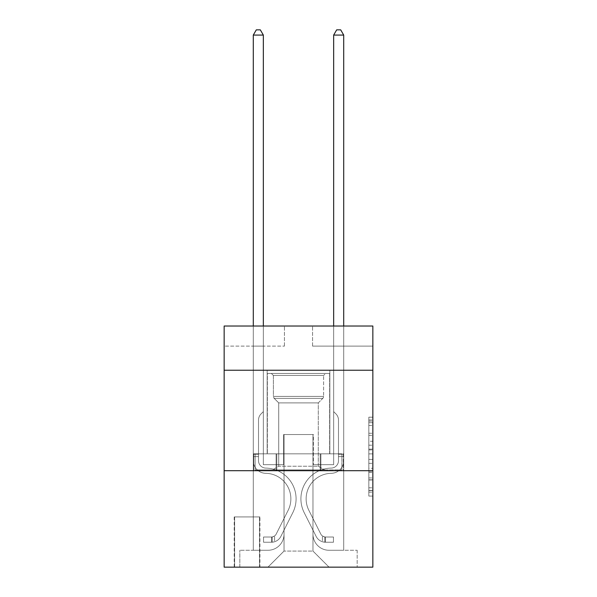 <?xml version="1.0" encoding="UTF-8"?>
<svg xmlns="http://www.w3.org/2000/svg" width="597" height="597" viewBox="0 0 597 597"><rect width="100%" height="100%" fill="white"/><g stroke="black" fill="none" stroke-linecap="round" stroke-linejoin="round"><path stroke-width="0.45" stroke-dasharray="2.98 2.24" d="M368.827 441.25L368.827 453.877L372.849 453.877L372.849 492.137L372.849 421.131L372.849 453.877L368.827 453.877L368.827 419.952L368.827 496.085L368.827 417.191L368.827 490.562L372.849 490.562L368.827 490.562L372.849 490.562L368.827 490.562L368.827 477.936L368.827 496.085L372.849 496.085L372.849 417.191L372.849 490.361L372.849 459.399L368.827 459.399L372.849 459.399L372.849 477.936L372.849 422.713L368.827 422.713L372.849 422.713L372.849 496.085L372.849 421.131L372.849 496.085L368.827 496.085L368.827 417.191L372.849 417.191L372.849 421.131L372.849 417.191L372.849 421.131L372.849 417.191L372.849 419.952L372.849 417.191L368.827 417.191L368.827 422.713L372.849 422.713L368.827 422.713L368.827 441.25L372.849 441.25M329.842 370.237L329.842 453.824L267.157 453.824L329.842 453.824L267.157 453.824L329.842 453.824L329.842 370.237L267.157 370.237L267.157 453.824L267.157 370.237L329.842 370.237M259.919 516.92L234.203 516.92L259.919 516.92L259.919 567.15L234.203 567.15L259.919 567.15M234.203 516.92L234.203 567.15M372.849 449.138L372.849 445.198L372.849 449.138L368.827 449.138L368.827 433.265L368.827 480.01L368.827 468.272L372.849 468.272L368.827 468.272L368.827 496.085L372.849 496.085L368.827 496.085L372.849 496.085L368.827 496.085L368.827 417.191L372.849 417.191L368.827 417.191L372.849 417.191L368.827 417.191L368.827 449.138L372.849 449.138M372.849 470.705L372.849 567.15L224.151 567.15L224.151 470.705L372.849 470.705L372.849 326.029L312.567 326.029L372.849 326.029L372.849 346.118L372.849 326.029L224.151 326.029L284.433 326.029L224.151 326.029L224.151 346.118L284.433 346.118L224.151 346.118L224.151 326.029L224.151 370.237L372.849 370.237L224.151 370.237L224.151 470.705L372.849 470.705L224.151 470.705M253.292 346.118L253.292 550.27L267.956 550.27A16.074 16.074 0 0 0 284.03 534.196L284.03 434.534L284.03 551.076L284.03 434.534L284.03 551.076L284.03 434.534L312.97 434.534L312.97 534.196A16.074 16.074 0 0 0 329.044 550.27L343.708 550.27L343.708 346.118L343.708 550.27L343.708 346.118L343.708 550.27L343.708 346.118L343.708 550.27L343.708 346.118L343.708 550.27L343.708 346.118L343.708 550.27L343.708 346.118L343.708 550.27L343.708 346.118L343.708 550.27L343.708 346.118L343.708 550.27L343.708 346.118L343.708 550.27L357.17 550.27L329.044 550.27L343.708 550.27L329.044 550.27L343.708 550.27L329.044 550.27L343.708 550.27L329.044 550.27L343.708 550.27L329.044 550.27L343.708 550.27L329.044 550.27L343.708 550.27L329.044 550.27L343.708 550.27L329.044 550.27L343.708 550.27L343.708 346.118L333.663 346.118L343.708 346.118L333.663 346.118L343.708 346.118L333.663 346.118L343.708 346.118L333.663 346.118L343.708 346.118L333.663 346.118L343.708 346.118L333.663 346.118L343.708 346.118L333.663 346.118L343.708 346.118L333.663 346.118L343.708 346.118L333.663 346.118L343.708 346.118L333.663 346.118L343.708 346.118L343.708 550.27L329.044 550.27A16.074 16.074 0 0 1 312.97 534.196A16.074 16.074 0 0 0 329.044 550.27A16.074 16.074 0 0 1 312.97 534.196A16.074 16.074 0 0 0 329.044 550.27A16.074 16.074 0 0 1 312.97 534.196A16.074 16.074 0 0 0 329.044 550.27A16.074 16.074 0 0 1 312.97 534.196A16.074 16.074 0 0 0 329.044 550.27A16.074 16.074 0 0 1 312.97 534.196A16.074 16.074 0 0 0 329.044 550.27A16.074 16.074 0 0 1 312.97 534.196A16.074 16.074 0 0 0 329.044 550.27A16.074 16.074 0 0 1 312.97 534.196A16.074 16.074 0 0 0 329.044 550.27A16.074 16.074 0 0 1 312.97 534.196A16.074 16.074 0 0 0 329.044 550.27A16.074 16.074 0 0 1 312.97 534.196L312.97 434.534L312.97 551.076L284.03 551.076L312.97 551.076L329.044 567.15L357.17 567.15L267.956 567.15L329.044 567.15L312.97 551.076L329.044 567.15L312.97 551.076L312.97 434.534L312.97 551.076L312.97 434.534L283.627 434.534L283.627 464.675L263.337 464.675L263.337 346.118L253.292 346.118L253.292 550.27L267.956 550.27A16.074 16.074 0 0 0 284.03 534.196L284.03 434.534L283.627 434.534L283.627 464.675L263.337 464.675L263.337 346.118L253.292 346.118L253.292 550.27L267.956 550.27L239.83 550.27L267.956 550.27L253.292 550.27L253.292 346.118L253.292 550.27L253.292 346.118L253.292 550.27L253.292 346.118L253.292 550.27L253.292 346.118L253.292 550.27L253.292 346.118L253.292 550.27L253.292 346.118L253.292 550.27L253.292 346.118L253.292 550.27L253.292 346.118L263.337 346.118L253.292 346.118L263.337 346.118L253.292 346.118L263.337 346.118L253.292 346.118L263.337 346.118L253.292 346.118L263.337 346.118L253.292 346.118L263.337 346.118L253.292 346.118L263.337 346.118L253.292 346.118L263.337 346.118L253.292 346.118L263.337 346.118L253.292 346.118L253.292 550.27L253.292 346.118M284.03 534.196L284.03 434.534L283.627 434.534L283.627 464.675L263.337 464.675L263.337 346.118L263.337 464.675L263.337 346.118L263.337 464.675L263.337 346.118L263.337 464.675L263.337 346.118L263.337 464.675L263.337 346.118L263.337 464.675L263.337 346.118L263.337 464.675L263.337 346.118L263.337 464.675L263.337 346.118L263.337 464.675L263.337 346.118L263.337 464.675L283.627 464.675L263.337 464.675L283.627 464.675L263.337 464.675L283.627 464.675L263.337 464.675L283.627 464.675L263.337 464.675L283.627 464.675L263.337 464.675L283.627 464.675L263.337 464.675L283.627 464.675L263.337 464.675L283.627 464.675L263.337 464.675L283.627 464.675L283.627 434.534L283.627 464.675L283.627 434.534L283.627 464.675L283.627 434.534L283.627 464.675L283.627 434.534L283.627 464.675L283.627 434.534L283.627 464.675L283.627 434.534L283.627 464.675L283.627 434.534L283.627 464.675L283.627 434.534L283.627 464.675L283.627 434.534L284.03 434.534L283.627 434.534L284.03 434.534L283.627 434.534L284.03 434.534L283.627 434.534L284.03 434.534L283.627 434.534L284.03 434.534L283.627 434.534L284.03 434.534L283.627 434.534L284.03 434.534L283.627 434.534L284.03 434.534L283.627 434.534L284.03 434.534L284.03 534.196A16.074 16.074 0 0 1 267.956 550.27A16.074 16.074 0 0 0 284.03 534.196A16.074 16.074 0 0 1 267.956 550.27A16.074 16.074 0 0 0 284.03 534.196A16.074 16.074 0 0 1 267.956 550.27A16.074 16.074 0 0 0 284.03 534.196A16.074 16.074 0 0 1 267.956 550.27A16.074 16.074 0 0 0 284.03 534.196A16.074 16.074 0 0 1 267.956 550.27A16.074 16.074 0 0 0 284.03 534.196A16.074 16.074 0 0 1 267.956 550.27A16.074 16.074 0 0 0 284.03 534.196A16.074 16.074 0 0 1 267.956 550.27A16.074 16.074 0 0 0 284.03 534.196A16.074 16.074 0 0 1 267.956 550.27A16.074 16.074 0 0 0 284.03 534.196M372.849 346.118L312.567 346.118L372.849 346.118M234.606 567.15L259.516 567.15L234.606 567.15L234.606 516.92L259.516 516.92L259.516 567.15L259.516 516.92L234.606 516.92L234.606 567.15M239.83 567.15L267.956 567.15L284.03 551.076L267.956 567.15L284.03 551.076L267.956 567.15L239.83 567.15L239.83 550.27L239.83 567.15M313.373 434.534L312.97 434.534L313.373 434.534L312.97 434.534L313.373 434.534L312.97 434.534L313.373 434.534L312.97 434.534L313.373 434.534L312.97 434.534L313.373 434.534L312.97 434.534L313.373 434.534L312.97 434.534L313.373 434.534L312.97 434.534L313.373 434.534L312.97 434.534L313.373 434.534L312.97 434.534L313.373 434.534L313.373 464.675L313.373 434.534M312.567 346.118L312.567 326.029L312.567 346.118M284.433 346.118L284.433 326.029L284.433 346.118M357.17 550.27L357.17 567.15L357.17 550.27M333.663 346.118L333.663 464.675L313.373 464.675L333.663 464.675L313.373 464.675L333.663 464.675L313.373 464.675L333.663 464.675L313.373 464.675L333.663 464.675L313.373 464.675L333.663 464.675L313.373 464.675L333.663 464.675L313.373 464.675L333.663 464.675L313.373 464.675L333.663 464.675L313.373 464.675L333.663 464.675L313.373 464.675L333.663 464.675L333.663 346.118M343.282 470.705L253.718 470.705L343.282 470.705L343.282 453.824L253.718 453.824L320.887 453.824L320.887 470.705L320.887 453.824L276.113 453.824L276.113 470.705L276.113 453.824L253.718 453.824L253.718 470.705L253.718 453.824L343.282 453.824L343.282 470.705M372.849 370.237L224.151 370.237M276.113 453.824L276.113 470.705L276.113 453.824M320.887 453.824L320.887 470.705L320.887 453.824M368.827 453.877L372.849 453.877L368.827 453.877M368.827 419.952L368.827 417.191L368.827 419.952L372.849 419.952L368.827 419.952M368.827 479.809L368.827 463.339L368.827 479.809L372.849 479.809L368.827 479.809M368.827 463.339L368.827 459.399L372.849 459.399L368.827 459.399L368.827 463.339L372.849 463.339L368.827 463.339M368.827 433.265L368.827 422.713L368.827 433.265L372.849 433.265L368.827 433.265M368.827 417.191L372.849 417.191L368.827 417.191L368.827 421.131L368.827 417.191L372.849 417.191M368.827 496.085L372.849 496.085L368.827 496.085L368.827 492.137L368.827 496.085M253.292 326.029L253.292 460.668A12.656 12.656 0 0 0 265.747 473.324A12.656 12.656 0 0 1 253.292 460.668A12.656 12.656 0 0 0 265.747 473.324A12.656 12.656 0 0 1 253.292 460.668A12.656 12.656 0 0 0 265.747 473.324A12.656 12.656 0 0 1 253.292 460.668A12.656 12.656 0 0 0 265.747 473.324A12.656 12.656 0 0 1 253.292 460.668A12.656 12.656 0 0 0 265.747 473.324A12.656 12.656 0 0 1 253.292 460.668A12.656 12.656 0 0 0 265.747 473.324A12.656 12.656 0 0 1 253.292 460.668A12.656 12.656 0 0 0 265.747 473.324A12.656 12.656 0 0 1 253.292 460.668A12.656 12.656 0 0 0 265.747 473.324A12.656 12.656 0 0 1 253.292 460.668A12.656 12.656 0 0 0 265.747 473.324A12.656 12.656 0 0 1 253.292 460.668A12.656 12.656 0 0 0 265.747 473.324A12.656 12.656 0 0 1 253.292 460.668A12.656 12.656 0 0 0 265.747 473.324A25.522 25.522 0 0 1 288.15 510.301A25.522 25.522 0 0 0 265.747 473.324A25.522 25.522 0 0 1 288.15 510.301A25.522 25.522 0 0 0 265.747 473.324A25.522 25.522 0 0 1 288.15 510.301A25.522 25.522 0 0 0 265.747 473.324A25.522 25.522 0 0 1 288.15 510.301A25.522 25.522 0 0 0 265.747 473.324A25.522 25.522 0 0 1 288.15 510.301A25.522 25.522 0 0 0 265.747 473.324A25.522 25.522 0 0 1 288.15 510.301A25.522 25.522 0 0 0 265.747 473.324A25.522 25.522 0 0 1 288.15 510.301A25.522 25.522 0 0 0 265.747 473.324A25.522 25.522 0 0 1 288.15 510.301A25.522 25.522 0 0 0 265.747 473.324A25.522 25.522 0 0 1 288.15 510.301A25.522 25.522 0 0 0 265.747 473.324A25.522 25.522 0 0 1 288.15 510.301A25.522 25.522 0 0 0 265.747 473.324A25.522 25.522 0 0 1 288.15 510.301L276.224 534.024L288.15 510.301A25.522 25.522 0 0 0 265.747 473.324A25.522 25.522 0 0 1 288.15 510.301L276.224 534.024L288.15 510.301A25.522 25.522 0 0 0 265.747 473.324A25.522 25.522 0 0 1 288.15 510.301L276.224 534.024L288.15 510.301A25.522 25.522 0 0 0 265.747 473.324A25.522 25.522 0 0 1 288.15 510.301L276.224 534.024L288.15 510.301A25.522 25.522 0 0 0 265.747 473.324A25.522 25.522 0 0 1 288.15 510.301L276.224 534.024L288.15 510.301A25.522 25.522 0 0 0 265.747 473.324A25.522 25.522 0 0 1 288.15 510.301L276.224 534.024L288.15 510.301A25.522 25.522 0 0 0 265.747 473.324A25.522 25.522 0 0 1 288.15 510.301L276.224 534.024A5.425 5.425 0 0 1 274.59 535.957C271.545 537.352 271.545 537.352 274.59 535.957C271.545 537.352 271.545 537.352 274.59 535.957A5.425 5.425 0 0 0 276.224 534.024L288.15 510.301L276.224 534.024A5.425 5.425 0 0 1 271.575 537.009A5.425 5.425 0 0 0 276.224 534.024A5.425 5.425 0 0 1 274.59 535.957C271.545 537.352 271.545 537.352 274.59 535.957C271.545 537.352 271.545 537.352 274.59 535.957A5.425 5.425 0 0 0 276.224 534.024L288.15 510.301L276.224 534.024A5.425 5.425 0 0 1 271.575 537.009A5.425 5.425 0 0 0 276.224 534.024A5.425 5.425 0 0 1 274.59 535.957C271.545 537.352 271.545 537.352 274.59 535.957C271.545 537.352 271.545 537.352 274.59 535.957A5.425 5.425 0 0 0 276.224 534.024L288.15 510.301A25.522 25.522 0 0 0 265.747 473.324A25.522 25.522 0 0 1 288.15 510.301L276.224 534.024A5.425 5.425 0 0 1 271.575 537.009A5.425 5.425 0 0 0 276.224 534.024A5.425 5.425 0 0 1 274.59 535.957C271.545 537.352 271.545 537.352 274.59 535.957C271.545 537.352 271.545 537.352 274.59 535.957A5.425 5.425 0 0 0 276.224 534.024L288.15 510.301L276.224 534.024A5.425 5.425 0 0 1 271.575 537.009A5.425 5.425 0 0 0 276.224 534.024A5.425 5.425 0 0 1 274.59 535.957C271.545 537.352 271.545 537.352 274.59 535.957C271.545 537.352 271.545 537.352 274.59 535.957A5.425 5.425 0 0 0 276.224 534.024L288.15 510.301L276.224 534.024A5.425 5.425 0 0 1 271.575 537.009A5.425 5.425 0 0 0 276.224 534.024A5.425 5.425 0 0 1 274.59 535.957C271.545 537.352 271.545 537.352 274.59 535.957C271.545 537.352 271.545 537.352 274.59 535.957A5.425 5.425 0 0 0 276.224 534.024L288.15 510.301L276.224 534.024A5.425 5.425 0 0 1 271.575 537.009A5.425 5.425 0 0 0 276.224 534.024A5.425 5.425 0 0 1 274.59 535.957C271.545 537.352 271.545 537.352 274.59 535.957C271.545 537.352 271.545 537.352 274.59 535.957A5.425 5.425 0 0 0 276.224 534.024L288.15 510.301L276.224 534.024A5.425 5.425 0 0 1 271.575 537.009A5.425 5.425 0 0 0 276.224 534.024A5.425 5.425 0 0 1 274.59 535.957C271.545 537.352 271.545 537.352 274.59 535.957C271.545 537.352 271.545 537.352 274.59 535.957A5.425 5.425 0 0 0 276.224 534.024L288.15 510.301L276.224 534.024A5.425 5.425 0 0 1 271.575 537.009A5.425 5.425 0 0 0 276.224 534.024A5.425 5.425 0 0 1 274.59 535.957C271.545 537.352 271.545 537.352 274.59 535.957C271.545 537.352 271.545 537.352 274.59 535.957A5.425 5.425 0 0 0 276.224 534.024L288.15 510.301L276.224 534.024A5.425 5.425 0 0 1 271.575 537.009A5.425 5.425 0 0 0 276.224 534.024A5.425 5.425 0 0 1 274.59 535.957A5.425 5.425 0 0 0 276.224 534.024L288.15 510.301L276.224 534.024A5.425 5.425 0 0 1 271.575 537.009L263.538 537.009L263.538 542.233L263.538 537.009L271.575 537.009L271.575 542.233L263.538 542.233L271.575 542.233L271.575 537.009L263.538 537.009L263.538 542.233L263.538 537.009L271.575 537.009L271.575 542.233L263.538 542.233L271.575 542.233L271.575 537.009L263.538 537.009L263.538 542.233L263.538 537.009L271.575 537.009L271.575 542.233L263.538 542.233L271.575 542.233L271.575 537.009L263.538 537.009L263.538 542.233L263.538 537.009L271.575 537.009L271.575 542.233L263.538 542.233L271.575 542.233L271.575 537.009L263.538 537.009L263.538 542.233L263.538 537.009L271.575 537.009L271.575 542.233L263.538 542.233L271.575 542.233L271.575 537.009L263.538 537.009L263.538 542.233L263.538 537.009L271.575 537.009L271.575 542.233L263.538 542.233L271.575 542.233L271.575 537.009L263.538 537.009L263.538 542.233L263.538 537.009L271.575 537.009L271.575 542.233L263.538 542.233L271.575 542.233L271.575 537.009L263.538 537.009L263.538 542.233L263.538 537.009L271.575 537.009L271.575 542.233L263.538 542.233L271.575 542.233L271.575 537.009L263.538 537.009L263.538 542.233L263.538 537.009L271.575 537.009L271.575 542.233L263.538 542.233L271.575 542.233L271.575 537.009L263.538 537.009L271.575 537.009L271.575 542.233L271.575 537.009A5.425 5.425 0 0 0 276.224 534.024L288.15 510.301A25.522 25.522 0 0 0 265.747 473.324A12.656 12.656 0 0 1 253.292 460.668L253.292 35.074L263.337 35.074L263.337 411.624L261.068 413.893A8.731 8.731 0 0 0 258.516 420.064A8.731 8.731 0 0 1 261.068 413.893L263.337 411.624L263.337 35.074L253.292 35.074L263.337 35.074L260.322 29.85L256.307 29.85L260.322 29.85L256.307 29.85L253.292 35.074L263.337 35.074L260.322 29.85L256.307 29.85L253.292 35.074L263.337 35.074L263.337 411.624L261.068 413.893A8.731 8.731 0 0 0 258.516 420.064A8.731 8.731 0 0 1 261.068 413.893L263.337 411.624L263.337 35.074L253.292 35.074L263.337 35.074L260.322 29.85L256.307 29.85L260.322 29.85L256.307 29.85L253.292 35.074L263.337 35.074L260.322 29.85L256.307 29.85L253.292 35.074L263.337 35.074L263.337 411.624L261.068 413.893A8.731 8.731 0 0 0 258.516 420.064A8.731 8.731 0 0 1 261.068 413.893L263.337 411.624L263.337 35.074L253.292 35.074L263.337 35.074L260.322 29.85L256.307 29.85L260.322 29.85L256.307 29.85L253.292 35.074L263.337 35.074L260.322 29.85L256.307 29.85L253.292 35.074L263.337 35.074L263.337 411.624L261.068 413.893A8.731 8.731 0 0 0 258.516 420.064A8.731 8.731 0 0 1 261.068 413.893L263.337 411.624L263.337 35.074L253.292 35.074L253.292 460.668A12.656 12.656 0 0 0 265.747 473.324A12.656 12.656 0 0 1 253.292 460.668L253.292 35.074L253.292 460.668A12.656 12.656 0 0 0 265.747 473.324A12.656 12.656 0 0 1 253.292 460.668L253.292 35.074L253.292 460.668A12.656 12.656 0 0 0 265.747 473.324A12.656 12.656 0 0 1 253.292 460.668L253.292 35.074L253.292 460.668A12.656 12.656 0 0 0 265.747 473.324A25.522 25.522 0 0 1 288.15 510.301A25.522 25.522 0 0 0 265.747 473.324A12.656 12.656 0 0 1 253.292 460.668L253.292 35.074L256.307 29.85L260.322 29.85L256.307 29.85L253.292 35.074L263.337 35.074L260.322 29.85L263.337 35.074L263.337 411.624L261.068 413.893A8.731 8.731 0 0 0 258.516 420.064A8.731 8.731 0 0 1 261.068 413.893L263.337 411.624L263.337 35.074L260.322 29.85L256.307 29.85L253.292 35.074L253.292 460.668A12.656 12.656 0 0 0 265.747 473.324A12.656 12.656 0 0 1 253.292 460.668L253.292 35.074L256.307 29.85L260.322 29.85L263.337 35.074L263.337 411.624L261.068 413.893A8.731 8.731 0 0 0 258.516 420.064A8.731 8.731 0 0 1 261.068 413.893L263.337 411.624L263.337 35.074L253.292 35.074L253.292 460.668A12.656 12.656 0 0 0 265.747 473.324A12.656 12.656 0 0 1 253.292 460.668L253.292 35.074L256.307 29.85L253.292 35.074L263.337 35.074L260.322 29.85L263.337 35.074L263.337 411.624L261.068 413.893A8.731 8.731 0 0 0 258.516 420.064A8.731 8.731 0 0 1 261.068 413.893L263.337 411.624L263.337 35.074L260.322 29.85L256.307 29.85L253.292 35.074L253.292 460.668A12.656 12.656 0 0 0 265.747 473.324A25.522 25.522 0 0 1 288.15 510.301A25.522 25.522 0 0 0 265.747 473.324A12.656 12.656 0 0 1 253.292 460.668L253.292 35.074L256.307 29.85L260.322 29.85L263.337 35.074L263.337 411.624L261.068 413.893A8.731 8.731 0 0 0 258.516 420.064A8.731 8.731 0 0 1 261.068 413.893L263.337 411.624L263.337 35.074L253.292 35.074L253.292 460.668A12.656 12.656 0 0 0 265.747 473.324A12.656 12.656 0 0 1 253.292 460.668L253.292 35.074L256.307 29.85L253.292 35.074L263.337 35.074L260.322 29.85L263.337 35.074L263.337 411.624L261.068 413.893A8.731 8.731 0 0 0 258.516 420.064A8.731 8.731 0 0 1 261.068 413.893L263.337 411.624L263.337 35.074L260.322 29.85L256.307 29.85L253.292 35.074L253.292 460.668A12.656 12.656 0 0 0 265.747 473.324A12.656 12.656 0 0 1 253.292 460.668L253.292 35.074L256.307 29.85L253.292 35.074M258.516 454.227L253.292 454.227L258.516 454.227L258.516 460.668L258.516 420.064A8.731 8.731 0 0 1 261.068 413.893A8.731 8.731 0 0 0 258.516 420.064L258.516 460.668L258.516 454.227L253.292 454.227L258.516 454.227L258.516 460.668A7.433 7.433 0 0 0 265.829 468.1A7.433 7.433 0 0 1 258.516 460.668L258.516 420.064L258.516 460.668A7.433 7.433 0 0 0 265.829 468.1A7.433 7.433 0 0 1 258.516 460.668L258.516 420.064L258.516 460.668L258.516 454.227L253.292 454.227L258.516 454.227L258.516 460.668A7.433 7.433 0 0 0 265.829 468.1A7.433 7.433 0 0 1 258.516 460.668L258.516 420.064L258.516 460.668A7.433 7.433 0 0 0 265.829 468.1A30.745 30.745 0 0 1 292.814 512.644A30.745 30.745 0 0 0 265.829 468.1A7.433 7.433 0 0 1 258.516 460.668L258.516 420.064L258.516 460.668L258.516 454.227L253.292 454.227L258.516 454.227L258.516 460.668A7.433 7.433 0 0 0 265.829 468.1A7.433 7.433 0 0 1 258.516 460.668L258.516 420.064L258.516 460.668A7.433 7.433 0 0 0 265.829 468.1A7.433 7.433 0 0 1 258.516 460.668L258.516 420.064L258.516 460.668L258.516 454.227L253.292 454.227L258.516 454.227L258.516 460.668A7.433 7.433 0 0 0 265.829 468.1A30.745 30.745 0 0 1 292.814 512.644A30.745 30.745 0 0 0 265.829 468.1A7.433 7.433 0 0 1 258.516 460.668L258.516 420.064L258.516 460.668A7.433 7.433 0 0 0 265.829 468.1A7.433 7.433 0 0 1 258.516 460.668L258.516 454.227M271.575 542.233A10.649 10.649 0 0 0 280.888 536.367L292.814 512.644A30.745 30.745 0 0 0 265.829 468.1A7.433 7.433 0 0 1 258.516 460.668A7.433 7.433 0 0 0 265.829 468.1A30.745 30.745 0 0 1 292.814 512.644L280.888 536.367L292.814 512.644A30.745 30.745 0 0 0 265.829 468.1A7.433 7.433 0 0 1 258.516 460.668L258.516 420.064L258.516 460.668A7.433 7.433 0 0 0 265.829 468.1A7.433 7.433 0 0 1 258.516 460.668A7.433 7.433 0 0 0 265.829 468.1A30.745 30.745 0 0 1 292.814 512.644A30.745 30.745 0 0 0 265.829 468.1A7.433 7.433 0 0 1 258.516 460.668A7.433 7.433 0 0 0 265.829 468.1A7.433 7.433 0 0 1 258.516 460.668A7.433 7.433 0 0 0 265.829 468.1A30.745 30.745 0 0 1 292.814 512.644A30.745 30.745 0 0 0 265.829 468.1A7.433 7.433 0 0 1 258.516 460.668A7.433 7.433 0 0 0 265.829 468.1A30.745 30.745 0 0 1 292.814 512.644L280.888 536.367L292.814 512.644A30.745 30.745 0 0 0 265.829 468.1A7.433 7.433 0 0 1 258.516 460.668A7.433 7.433 0 0 0 265.829 468.1A7.433 7.433 0 0 1 258.516 460.668A7.433 7.433 0 0 0 265.829 468.1A30.745 30.745 0 0 1 292.814 512.644A30.745 30.745 0 0 0 265.829 468.1A7.433 7.433 0 0 1 258.516 460.668A7.433 7.433 0 0 0 265.829 468.1A30.745 30.745 0 0 1 292.814 512.644A30.745 30.745 0 0 0 265.829 468.1A7.433 7.433 0 0 1 258.516 460.668A7.433 7.433 0 0 0 265.829 468.1A7.433 7.433 0 0 1 258.516 460.668A7.433 7.433 0 0 0 265.829 468.1A30.745 30.745 0 0 1 292.814 512.644L280.888 536.367A10.649 10.649 0 0 1 274.59 541.74A10.649 10.649 0 0 0 280.888 536.367L292.814 512.644A30.745 30.745 0 0 0 265.829 468.1A7.433 7.433 0 0 1 258.516 460.668A7.433 7.433 0 0 0 265.829 468.1A30.745 30.745 0 0 1 292.814 512.644A30.745 30.745 0 0 0 265.829 468.1A30.745 30.745 0 0 1 292.814 512.644L280.888 536.367L292.814 512.644A30.745 30.745 0 0 0 265.829 468.1A30.745 30.745 0 0 1 292.814 512.644A30.745 30.745 0 0 0 265.829 468.1A30.745 30.745 0 0 1 292.814 512.644L280.888 536.367L292.814 512.644A30.745 30.745 0 0 0 265.829 468.1A30.745 30.745 0 0 1 292.814 512.644L280.888 536.367A10.649 10.649 0 0 1 274.59 541.74C271.493 542.397 271.493 542.397 274.59 541.74C271.493 542.397 271.493 542.397 274.59 541.74A10.649 10.649 0 0 0 280.888 536.367L292.814 512.644A30.745 30.745 0 0 0 265.829 468.1A30.745 30.745 0 0 1 292.814 512.644A30.745 30.745 0 0 0 265.829 468.1A30.745 30.745 0 0 1 292.814 512.644L280.888 536.367L292.814 512.644A30.745 30.745 0 0 0 265.829 468.1A30.745 30.745 0 0 1 292.814 512.644L280.888 536.367L292.814 512.644A30.745 30.745 0 0 0 265.829 468.1A30.745 30.745 0 0 1 292.814 512.644A30.745 30.745 0 0 0 265.829 468.1A30.745 30.745 0 0 1 292.814 512.644L280.888 536.367A10.649 10.649 0 0 1 274.59 541.74C271.493 542.397 271.493 542.397 274.59 541.74C271.493 542.397 271.493 542.397 274.59 541.74A10.649 10.649 0 0 0 280.888 536.367L292.814 512.644A30.745 30.745 0 0 0 265.829 468.1A30.745 30.745 0 0 1 292.814 512.644L280.888 536.367A10.649 10.649 0 0 1 274.59 541.74C271.493 542.397 271.493 542.397 274.59 541.74C271.493 542.397 271.493 542.397 274.59 541.74A10.649 10.649 0 0 0 280.888 536.367L292.814 512.644L280.888 536.367A10.649 10.649 0 0 1 274.59 541.74C271.493 542.397 271.493 542.397 274.59 541.74C271.493 542.397 271.493 542.397 274.59 541.74A10.649 10.649 0 0 0 280.888 536.367L292.814 512.644L280.888 536.367A10.649 10.649 0 0 1 274.59 541.74C271.493 542.397 271.493 542.397 274.59 541.74C271.493 542.397 271.493 542.397 274.59 541.74A10.649 10.649 0 0 0 280.888 536.367L292.814 512.644L280.888 536.367A10.649 10.649 0 0 1 274.59 541.74C271.493 542.397 271.493 542.397 274.59 541.74C271.493 542.397 271.493 542.397 274.59 541.74A10.649 10.649 0 0 0 280.888 536.367L292.814 512.644L280.888 536.367A10.649 10.649 0 0 1 274.59 541.74C271.493 542.397 271.493 542.397 274.59 541.74C271.493 542.397 271.493 542.397 274.59 541.74A10.649 10.649 0 0 0 280.888 536.367L292.814 512.644L280.888 536.367A10.649 10.649 0 0 1 274.59 541.74C271.493 542.397 271.493 542.397 274.59 541.74C271.493 542.397 271.493 542.397 274.59 541.74A10.649 10.649 0 0 0 280.888 536.367L292.814 512.644L280.888 536.367A10.649 10.649 0 0 1 274.59 541.74C271.493 542.397 271.493 542.397 274.59 541.74C271.493 542.397 271.493 542.397 274.59 541.74A10.649 10.649 0 0 0 280.888 536.367A10.649 10.649 0 0 1 271.575 542.233A10.649 10.649 0 0 0 280.888 536.367A10.649 10.649 0 0 1 271.575 542.233A10.649 10.649 0 0 0 280.888 536.367A10.649 10.649 0 0 1 271.575 542.233A10.649 10.649 0 0 0 280.888 536.367A10.649 10.649 0 0 1 271.575 542.233A10.649 10.649 0 0 0 280.888 536.367A10.649 10.649 0 0 1 271.575 542.233A10.649 10.649 0 0 0 280.888 536.367A10.649 10.649 0 0 1 271.575 542.233A10.649 10.649 0 0 0 280.888 536.367A10.649 10.649 0 0 1 271.575 542.233A10.649 10.649 0 0 0 280.888 536.367A10.649 10.649 0 0 1 271.575 542.233A10.649 10.649 0 0 0 280.888 536.367A10.649 10.649 0 0 1 271.575 542.233A10.649 10.649 0 0 0 280.888 536.367A10.649 10.649 0 0 1 271.575 542.233L263.538 542.233L271.575 542.233M333.663 326.029L333.663 35.074L343.708 35.074L340.693 29.85L343.708 35.074L343.708 460.668A12.656 12.656 0 0 1 331.253 473.324A12.656 12.656 0 0 0 343.708 460.668A12.656 12.656 0 0 1 331.253 473.324A12.656 12.656 0 0 0 343.708 460.668A12.656 12.656 0 0 1 331.253 473.324A12.656 12.656 0 0 0 343.708 460.668A12.656 12.656 0 0 1 331.253 473.324A12.656 12.656 0 0 0 343.708 460.668A12.656 12.656 0 0 1 331.253 473.324A12.656 12.656 0 0 0 343.708 460.668A12.656 12.656 0 0 1 331.253 473.324A12.656 12.656 0 0 0 343.708 460.668A12.656 12.656 0 0 1 331.253 473.324A12.656 12.656 0 0 0 343.708 460.668A12.656 12.656 0 0 1 331.253 473.324A12.656 12.656 0 0 0 343.708 460.668A12.656 12.656 0 0 1 331.253 473.324A12.656 12.656 0 0 0 343.708 460.668A12.656 12.656 0 0 1 331.253 473.324A12.656 12.656 0 0 0 343.708 460.668A12.656 12.656 0 0 1 331.253 473.324A25.522 25.522 0 0 0 308.85 510.301A25.522 25.522 0 0 1 331.253 473.324A25.522 25.522 0 0 0 308.85 510.301A25.522 25.522 0 0 1 331.253 473.324A25.522 25.522 0 0 0 308.85 510.301A25.522 25.522 0 0 1 331.253 473.324A25.522 25.522 0 0 0 308.85 510.301A25.522 25.522 0 0 1 331.253 473.324A25.522 25.522 0 0 0 308.85 510.301A25.522 25.522 0 0 1 331.253 473.324A25.522 25.522 0 0 0 308.85 510.301A25.522 25.522 0 0 1 331.253 473.324A25.522 25.522 0 0 0 308.85 510.301A25.522 25.522 0 0 1 331.253 473.324A25.522 25.522 0 0 0 308.85 510.301A25.522 25.522 0 0 1 331.253 473.324A25.522 25.522 0 0 0 308.85 510.301A25.522 25.522 0 0 1 331.253 473.324A25.522 25.522 0 0 0 308.85 510.301A25.522 25.522 0 0 1 331.253 473.324A25.522 25.522 0 0 0 308.85 510.301L320.776 534.024L308.85 510.301A25.522 25.522 0 0 1 331.253 473.324A25.522 25.522 0 0 0 308.85 510.301L320.776 534.024L308.85 510.301A25.522 25.522 0 0 1 331.253 473.324A25.522 25.522 0 0 0 308.85 510.301L320.776 534.024L308.85 510.301A25.522 25.522 0 0 1 331.253 473.324A25.522 25.522 0 0 0 308.85 510.301L320.776 534.024L308.85 510.301A25.522 25.522 0 0 1 331.253 473.324A25.522 25.522 0 0 0 308.85 510.301L320.776 534.024L308.85 510.301A25.522 25.522 0 0 1 331.253 473.324A25.522 25.522 0 0 0 308.85 510.301L320.776 534.024L308.85 510.301A25.522 25.522 0 0 1 331.253 473.324A25.522 25.522 0 0 0 308.85 510.301L320.776 534.024A5.425 5.425 0 0 0 322.41 535.957C325.455 537.352 325.455 537.352 322.41 535.957C325.455 537.352 325.455 537.352 322.41 535.957A5.425 5.425 0 0 1 320.776 534.024L308.85 510.301L320.776 534.024A5.425 5.425 0 0 0 325.425 537.009A5.425 5.425 0 0 1 320.776 534.024A5.425 5.425 0 0 0 322.41 535.957C325.455 537.352 325.455 537.352 322.41 535.957C325.455 537.352 325.455 537.352 322.41 535.957A5.425 5.425 0 0 1 320.776 534.024L308.85 510.301L320.776 534.024A5.425 5.425 0 0 0 325.425 537.009A5.425 5.425 0 0 1 320.776 534.024A5.425 5.425 0 0 0 322.41 535.957C325.455 537.352 325.455 537.352 322.41 535.957C325.455 537.352 325.455 537.352 322.41 535.957A5.425 5.425 0 0 1 320.776 534.024L308.85 510.301A25.522 25.522 0 0 1 331.253 473.324A25.522 25.522 0 0 0 308.85 510.301L320.776 534.024A5.425 5.425 0 0 0 325.425 537.009A5.425 5.425 0 0 1 320.776 534.024A5.425 5.425 0 0 0 322.41 535.957C325.455 537.352 325.455 537.352 322.41 535.957C325.455 537.352 325.455 537.352 322.41 535.957A5.425 5.425 0 0 1 320.776 534.024L308.85 510.301L320.776 534.024A5.425 5.425 0 0 0 325.425 537.009A5.425 5.425 0 0 1 320.776 534.024A5.425 5.425 0 0 0 322.41 535.957C325.455 537.352 325.455 537.352 322.41 535.957C325.455 537.352 325.455 537.352 322.41 535.957A5.425 5.425 0 0 1 320.776 534.024L308.85 510.301L320.776 534.024A5.425 5.425 0 0 0 325.425 537.009A5.425 5.425 0 0 1 320.776 534.024A5.425 5.425 0 0 0 322.41 535.957C325.455 537.352 325.455 537.352 322.41 535.957C325.455 537.352 325.455 537.352 322.41 535.957A5.425 5.425 0 0 1 320.776 534.024L308.85 510.301L320.776 534.024A5.425 5.425 0 0 0 325.425 537.009A5.425 5.425 0 0 1 320.776 534.024A5.425 5.425 0 0 0 322.41 535.957C325.455 537.352 325.455 537.352 322.41 535.957C325.455 537.352 325.455 537.352 322.41 535.957A5.425 5.425 0 0 1 320.776 534.024L308.85 510.301L320.776 534.024A5.425 5.425 0 0 0 325.425 537.009A5.425 5.425 0 0 1 320.776 534.024A5.425 5.425 0 0 0 322.41 535.957C325.455 537.352 325.455 537.352 322.41 535.957C325.455 537.352 325.455 537.352 322.41 535.957A5.425 5.425 0 0 1 320.776 534.024L308.85 510.301L320.776 534.024A5.425 5.425 0 0 0 325.425 537.009A5.425 5.425 0 0 1 320.776 534.024A5.425 5.425 0 0 0 322.41 535.957C325.455 537.352 325.455 537.352 322.41 535.957C325.455 537.352 325.455 537.352 322.41 535.957A5.425 5.425 0 0 1 320.776 534.024L308.85 510.301L320.776 534.024A5.425 5.425 0 0 0 325.425 537.009A5.425 5.425 0 0 1 320.776 534.024A5.425 5.425 0 0 0 322.41 535.957A5.425 5.425 0 0 1 320.776 534.024L308.85 510.301L320.776 534.024A5.425 5.425 0 0 0 325.425 537.009L333.462 537.009L333.462 542.233L333.462 537.009L325.425 537.009L325.425 542.233L333.462 542.233L325.425 542.233L325.425 537.009L333.462 537.009L333.462 542.233L333.462 537.009L325.425 537.009L325.425 542.233L333.462 542.233L325.425 542.233L325.425 537.009L333.462 537.009L333.462 542.233L333.462 537.009L325.425 537.009L325.425 542.233L333.462 542.233L325.425 542.233L325.425 537.009L333.462 537.009L333.462 542.233L333.462 537.009L325.425 537.009L325.425 542.233L333.462 542.233L325.425 542.233L325.425 537.009L333.462 537.009L333.462 542.233L333.462 537.009L325.425 537.009L325.425 542.233L333.462 542.233L325.425 542.233L325.425 537.009L333.462 537.009L333.462 542.233L333.462 537.009L325.425 537.009L325.425 542.233L333.462 542.233L325.425 542.233L325.425 537.009L333.462 537.009L333.462 542.233L333.462 537.009L325.425 537.009L325.425 542.233L333.462 542.233L325.425 542.233L325.425 537.009L333.462 537.009L333.462 542.233L333.462 537.009L325.425 537.009L325.425 542.233L333.462 542.233L325.425 542.233L325.425 537.009L333.462 537.009L333.462 542.233L333.462 537.009L325.425 537.009L325.425 542.233L333.462 542.233L325.425 542.233L325.425 537.009L333.462 537.009L325.425 537.009L325.425 542.233L325.425 537.009A5.425 5.425 0 0 1 320.776 534.024L308.85 510.301A25.522 25.522 0 0 1 331.253 473.324A12.656 12.656 0 0 0 343.708 460.668L343.708 35.074L333.663 35.074L333.663 411.624L335.932 413.893A8.731 8.731 0 0 1 338.484 420.064A8.731 8.731 0 0 0 335.932 413.893L333.663 411.624L333.663 35.074L343.708 35.074L333.663 35.074L336.678 29.85L340.693 29.85L336.678 29.85L340.693 29.85L343.708 35.074L333.663 35.074L336.678 29.85L340.693 29.85L343.708 35.074L333.663 35.074L333.663 411.624L335.932 413.893A8.731 8.731 0 0 1 338.484 420.064A8.731 8.731 0 0 0 335.932 413.893L333.663 411.624L333.663 35.074L343.708 35.074L333.663 35.074L336.678 29.85L340.693 29.85L336.678 29.85L340.693 29.85L343.708 35.074L333.663 35.074L336.678 29.85L340.693 29.85L343.708 35.074L333.663 35.074L333.663 411.624L335.932 413.893A8.731 8.731 0 0 1 338.484 420.064A8.731 8.731 0 0 0 335.932 413.893L333.663 411.624L333.663 35.074L343.708 35.074L333.663 35.074L336.678 29.85L340.693 29.85L336.678 29.85L340.693 29.85L343.708 35.074L333.663 35.074L336.678 29.85L340.693 29.85L343.708 35.074L343.708 460.668A12.656 12.656 0 0 1 331.253 473.324A12.656 12.656 0 0 0 343.708 460.668L343.708 35.074L343.708 460.668A12.656 12.656 0 0 1 331.253 473.324A12.656 12.656 0 0 0 343.708 460.668L343.708 35.074L343.708 460.668A12.656 12.656 0 0 1 331.253 473.324A12.656 12.656 0 0 0 343.708 460.668L343.708 35.074L333.663 35.074L333.663 411.624L335.932 413.893A8.731 8.731 0 0 1 338.484 420.064A8.731 8.731 0 0 0 335.932 413.893L333.663 411.624L333.663 35.074L336.678 29.85L340.693 29.85L343.708 35.074L343.708 460.668A12.656 12.656 0 0 1 331.253 473.324A25.522 25.522 0 0 0 308.85 510.301A25.522 25.522 0 0 1 331.253 473.324A12.656 12.656 0 0 0 343.708 460.668L343.708 35.074L340.693 29.85L336.678 29.85L333.663 35.074L333.663 411.624L335.932 413.893A8.731 8.731 0 0 1 338.484 420.064A8.731 8.731 0 0 0 335.932 413.893L333.663 411.624L333.663 35.074L343.708 35.074L343.708 460.668A12.656 12.656 0 0 1 331.253 473.324A12.656 12.656 0 0 0 343.708 460.668L343.708 35.074L340.693 29.85L343.708 35.074L333.663 35.074L336.678 29.85L333.663 35.074L333.663 411.624L335.932 413.893A8.731 8.731 0 0 1 338.484 420.064A8.731 8.731 0 0 0 335.932 413.893L333.663 411.624L333.663 35.074L336.678 29.85L340.693 29.85L343.708 35.074L343.708 460.668A12.656 12.656 0 0 1 331.253 473.324A12.656 12.656 0 0 0 343.708 460.668L343.708 35.074L340.693 29.85L336.678 29.85L333.663 35.074L333.663 411.624L335.932 413.893A8.731 8.731 0 0 1 338.484 420.064A8.731 8.731 0 0 0 335.932 413.893L333.663 411.624L333.663 35.074L343.708 35.074L343.708 460.668A12.656 12.656 0 0 1 331.253 473.324A25.522 25.522 0 0 0 308.85 510.301A25.522 25.522 0 0 1 331.253 473.324A12.656 12.656 0 0 0 343.708 460.668L343.708 35.074L340.693 29.85L343.708 35.074L333.663 35.074L336.678 29.85L333.663 35.074L333.663 411.624L335.932 413.893A8.731 8.731 0 0 1 338.484 420.064A8.731 8.731 0 0 0 335.932 413.893L333.663 411.624L333.663 35.074L336.678 29.85L340.693 29.85L343.708 35.074L343.708 460.668A12.656 12.656 0 0 1 331.253 473.324A12.656 12.656 0 0 0 343.708 460.668L343.708 35.074L340.693 29.85L336.678 29.85L333.663 35.074L333.663 411.624L335.932 413.893A8.731 8.731 0 0 1 338.484 420.064A8.731 8.731 0 0 0 335.932 413.893L333.663 411.624L333.663 35.074L343.708 35.074L343.708 460.668A12.656 12.656 0 0 1 331.253 473.324A12.656 12.656 0 0 0 343.708 460.668L343.708 326.029M338.484 454.227L343.708 454.227L338.484 454.227L338.484 460.668L338.484 420.064A8.731 8.731 0 0 0 335.932 413.893A8.731 8.731 0 0 1 338.484 420.064L338.484 460.668L338.484 454.227L343.708 454.227L338.484 454.227L338.484 460.668A7.433 7.433 0 0 1 331.171 468.1A7.433 7.433 0 0 0 338.484 460.668L338.484 420.064L338.484 460.668A7.433 7.433 0 0 1 331.171 468.1A7.433 7.433 0 0 0 338.484 460.668L338.484 420.064L338.484 460.668L338.484 454.227L343.708 454.227L338.484 454.227L338.484 460.668A7.433 7.433 0 0 1 331.171 468.1A7.433 7.433 0 0 0 338.484 460.668L338.484 420.064L338.484 460.668A7.433 7.433 0 0 1 331.171 468.1A30.745 30.745 0 0 0 304.186 512.644A30.745 30.745 0 0 1 331.171 468.1A7.433 7.433 0 0 0 338.484 460.668L338.484 420.064L338.484 460.668L338.484 454.227L343.708 454.227L338.484 454.227L338.484 460.668A7.433 7.433 0 0 1 331.171 468.1A7.433 7.433 0 0 0 338.484 460.668L338.484 420.064L338.484 460.668A7.433 7.433 0 0 1 331.171 468.1A7.433 7.433 0 0 0 338.484 460.668L338.484 420.064L338.484 460.668L338.484 454.227L343.708 454.227L338.484 454.227L338.484 460.668A7.433 7.433 0 0 1 331.171 468.1A30.745 30.745 0 0 0 304.186 512.644A30.745 30.745 0 0 1 331.171 468.1A7.433 7.433 0 0 0 338.484 460.668L338.484 420.064L338.484 460.668A7.433 7.433 0 0 1 331.171 468.1A7.433 7.433 0 0 0 338.484 460.668L338.484 454.227M325.425 542.233A10.649 10.649 0 0 1 316.111 536.367L304.186 512.644A30.745 30.745 0 0 1 331.171 468.1A7.433 7.433 0 0 0 338.484 460.668A7.433 7.433 0 0 1 331.171 468.1A30.745 30.745 0 0 0 304.186 512.644L316.111 536.367L304.186 512.644A30.745 30.745 0 0 1 331.171 468.1A7.433 7.433 0 0 0 338.484 460.668L338.484 420.064L338.484 460.668A7.433 7.433 0 0 1 331.171 468.1A7.433 7.433 0 0 0 338.484 460.668A7.433 7.433 0 0 1 331.171 468.1A30.745 30.745 0 0 0 304.186 512.644A30.745 30.745 0 0 1 331.171 468.1A7.433 7.433 0 0 0 338.484 460.668A7.433 7.433 0 0 1 331.171 468.1A7.433 7.433 0 0 0 338.484 460.668A7.433 7.433 0 0 1 331.171 468.1A30.745 30.745 0 0 0 304.186 512.644A30.745 30.745 0 0 1 331.171 468.1A7.433 7.433 0 0 0 338.484 460.668A7.433 7.433 0 0 1 331.171 468.1A30.745 30.745 0 0 0 304.186 512.644L316.111 536.367L304.186 512.644A30.745 30.745 0 0 1 331.171 468.1A7.433 7.433 0 0 0 338.484 460.668A7.433 7.433 0 0 1 331.171 468.1A7.433 7.433 0 0 0 338.484 460.668A7.433 7.433 0 0 1 331.171 468.1A30.745 30.745 0 0 0 304.186 512.644A30.745 30.745 0 0 1 331.171 468.1A7.433 7.433 0 0 0 338.484 460.668A7.433 7.433 0 0 1 331.171 468.1A30.745 30.745 0 0 0 304.186 512.644A30.745 30.745 0 0 1 331.171 468.1A7.433 7.433 0 0 0 338.484 460.668A7.433 7.433 0 0 1 331.171 468.1A7.433 7.433 0 0 0 338.484 460.668A7.433 7.433 0 0 1 331.171 468.1A30.745 30.745 0 0 0 304.186 512.644L316.111 536.367A10.649 10.649 0 0 0 322.41 541.74A10.649 10.649 0 0 1 316.111 536.367L304.186 512.644A30.745 30.745 0 0 1 331.171 468.1A7.433 7.433 0 0 0 338.484 460.668A7.433 7.433 0 0 1 331.171 468.1A30.745 30.745 0 0 0 304.186 512.644A30.745 30.745 0 0 1 331.171 468.1A30.745 30.745 0 0 0 304.186 512.644L316.111 536.367L304.186 512.644A30.745 30.745 0 0 1 331.171 468.1A30.745 30.745 0 0 0 304.186 512.644A30.745 30.745 0 0 1 331.171 468.1A30.745 30.745 0 0 0 304.186 512.644L316.111 536.367L304.186 512.644A30.745 30.745 0 0 1 331.171 468.1A30.745 30.745 0 0 0 304.186 512.644L316.111 536.367A10.649 10.649 0 0 0 322.41 541.74C325.507 542.397 325.507 542.397 322.41 541.74C325.507 542.397 325.507 542.397 322.41 541.74A10.649 10.649 0 0 1 316.111 536.367L304.186 512.644A30.745 30.745 0 0 1 331.171 468.1A30.745 30.745 0 0 0 304.186 512.644A30.745 30.745 0 0 1 331.171 468.1A30.745 30.745 0 0 0 304.186 512.644L316.111 536.367L304.186 512.644A30.745 30.745 0 0 1 331.171 468.1A30.745 30.745 0 0 0 304.186 512.644L316.111 536.367L304.186 512.644A30.745 30.745 0 0 1 331.171 468.1A30.745 30.745 0 0 0 304.186 512.644A30.745 30.745 0 0 1 331.171 468.1A30.745 30.745 0 0 0 304.186 512.644L316.111 536.367A10.649 10.649 0 0 0 322.41 541.74C325.507 542.397 325.507 542.397 322.41 541.74C325.507 542.397 325.507 542.397 322.41 541.74A10.649 10.649 0 0 1 316.111 536.367L304.186 512.644A30.745 30.745 0 0 1 331.171 468.1A30.745 30.745 0 0 0 304.186 512.644L316.111 536.367A10.649 10.649 0 0 0 322.41 541.74C325.507 542.397 325.507 542.397 322.41 541.74C325.507 542.397 325.507 542.397 322.41 541.74A10.649 10.649 0 0 1 316.111 536.367L304.186 512.644L316.111 536.367A10.649 10.649 0 0 0 322.41 541.74C325.507 542.397 325.507 542.397 322.41 541.74C325.507 542.397 325.507 542.397 322.41 541.74A10.649 10.649 0 0 1 316.111 536.367L304.186 512.644L316.111 536.367A10.649 10.649 0 0 0 322.41 541.74C325.507 542.397 325.507 542.397 322.41 541.74C325.507 542.397 325.507 542.397 322.41 541.74A10.649 10.649 0 0 1 316.111 536.367L304.186 512.644L316.111 536.367A10.649 10.649 0 0 0 322.41 541.74C325.507 542.397 325.507 542.397 322.41 541.74C325.507 542.397 325.507 542.397 322.41 541.74A10.649 10.649 0 0 1 316.111 536.367L304.186 512.644L316.111 536.367A10.649 10.649 0 0 0 322.41 541.74C325.507 542.397 325.507 542.397 322.41 541.74C325.507 542.397 325.507 542.397 322.41 541.74A10.649 10.649 0 0 1 316.111 536.367L304.186 512.644L316.111 536.367A10.649 10.649 0 0 0 322.41 541.74C325.507 542.397 325.507 542.397 322.41 541.74C325.507 542.397 325.507 542.397 322.41 541.74A10.649 10.649 0 0 1 316.111 536.367L304.186 512.644L316.111 536.367A10.649 10.649 0 0 0 322.41 541.74C325.507 542.397 325.507 542.397 322.41 541.74C325.507 542.397 325.507 542.397 322.41 541.74A10.649 10.649 0 0 1 316.111 536.367A10.649 10.649 0 0 0 325.425 542.233A10.649 10.649 0 0 1 316.111 536.367A10.649 10.649 0 0 0 325.425 542.233A10.649 10.649 0 0 1 316.111 536.367A10.649 10.649 0 0 0 325.425 542.233A10.649 10.649 0 0 1 316.111 536.367A10.649 10.649 0 0 0 325.425 542.233A10.649 10.649 0 0 1 316.111 536.367A10.649 10.649 0 0 0 325.425 542.233A10.649 10.649 0 0 1 316.111 536.367A10.649 10.649 0 0 0 325.425 542.233A10.649 10.649 0 0 1 316.111 536.367A10.649 10.649 0 0 0 325.425 542.233A10.649 10.649 0 0 1 316.111 536.367A10.649 10.649 0 0 0 325.425 542.233A10.649 10.649 0 0 1 316.111 536.367A10.649 10.649 0 0 0 325.425 542.233A10.649 10.649 0 0 1 316.111 536.367A10.649 10.649 0 0 0 325.425 542.233L333.462 542.233L325.425 542.233M273.381 375.461L271.374 373.446L325.626 373.446L271.374 373.446L325.626 373.446L271.374 373.446L273.381 375.461L323.619 375.461L325.626 373.446L323.619 375.461L273.381 375.461L323.619 375.461L273.381 375.461L273.381 396.393L323.619 396.393L323.619 375.461L323.619 396.393L273.381 396.393L323.619 396.393L273.381 396.393L273.381 375.461M318.276 466.235L324.619 469.899L272.381 469.899L324.619 469.899L272.381 469.899L324.619 469.899L318.276 466.235L278.724 466.235L272.381 469.899L278.724 466.235L318.276 466.235L278.724 466.235L318.276 466.235L318.276 402.9L322.79 398.386A2.813 2.813 0 0 0 323.619 396.393L322.79 398.386L274.21 398.386A2.813 2.813 0 0 1 273.381 396.393L274.21 398.386L322.79 398.386L274.21 398.386L322.79 398.386L318.276 402.9L278.724 402.9L278.724 466.235L278.724 402.9L318.276 402.9L278.724 402.9L274.21 398.386L278.724 402.9L318.276 402.9L318.276 466.235M267.352 373.446L329.648 373.446L329.648 453.824L267.352 453.824L329.648 453.824L267.352 453.824L329.648 453.824L329.648 373.446L267.352 373.446L267.352 453.824L267.352 373.446L329.648 373.446L267.352 373.446M320.193 453.824L255.113 453.824L320.193 453.824L320.193 469.899L341.887 469.899L255.113 469.899L341.887 469.899L276.807 469.899L320.193 469.899L320.193 453.824L341.887 453.824L341.887 469.899L341.887 453.824L276.807 453.824L276.807 469.899L255.113 469.899L276.807 469.899L276.807 453.824L320.193 453.824L320.193 469.899L320.193 453.824M255.113 453.824L255.113 469.899L255.113 453.824L276.807 453.824L255.113 453.824M276.807 453.824L276.807 469.899L276.807 453.824M263.337 35.074L260.322 29.85L263.337 35.074L263.337 411.624L261.068 413.893L263.337 411.624L263.337 326.029M333.663 35.074L336.678 29.85L333.663 35.074L336.678 29.85L340.693 29.85L343.708 35.074M274.59 541.74C271.493 542.397 271.493 542.397 274.59 541.74C271.493 542.397 271.493 542.397 274.59 541.74L274.59 535.957C271.545 537.352 271.545 537.352 274.59 535.957C271.545 537.352 271.545 537.352 274.59 535.957L274.59 541.74M263.538 542.233L263.538 537.009L263.538 542.233M333.663 411.624L335.932 413.893L333.663 411.624M322.41 541.74C325.507 542.397 325.507 542.397 322.41 541.74C325.507 542.397 325.507 542.397 322.41 541.74L322.41 535.957C325.455 537.352 325.455 537.352 322.41 535.957C325.455 537.352 325.455 537.352 322.41 535.957L322.41 541.74M333.462 542.233L333.462 537.009L333.462 542.233M368.827 477.936L372.849 477.936L368.827 477.936M368.827 472.018L372.849 472.018M368.827 435.332L372.849 435.332L368.827 435.332M368.827 421.131L372.849 421.131M368.827 492.137L372.849 492.137M368.827 487.801L372.849 487.801M368.827 425.474L372.849 425.474M368.827 449.929L372.849 449.929L368.827 449.929M368.827 472.22L372.849 472.22L368.827 472.22M368.827 480.01L372.849 480.01L368.827 480.01M368.827 445.198L372.849 445.198L368.827 445.198M258.516 456.638L253.292 456.638L258.516 456.638M338.484 456.638L343.708 456.638L338.484 456.638M368.827 490.361L372.849 490.361M368.827 490.562L372.849 490.562M368.827 422.713L372.849 422.713M272.18 536.949L272.18 542.203L272.18 536.949M324.82 536.949L324.82 542.203L324.82 536.949"/><path stroke-width="0.9" d="M372.849 370.237L372.849 326.029L224.151 326.029L224.151 370.237L372.849 370.237L372.849 567.15L224.151 567.15L224.151 370.237M372.849 470.705L224.151 470.705M263.337 326.029L263.337 35.074L253.292 35.074L253.292 326.029M253.292 35.074L256.307 29.85L260.322 29.85L263.337 35.074M343.708 326.029L343.708 35.074L333.663 35.074L333.663 326.029M333.663 35.074L336.678 29.85L340.693 29.85L343.708 35.074"/></g></svg>
